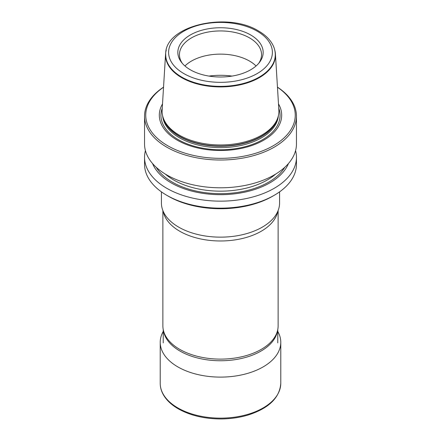 <?xml version="1.0" encoding="UTF-8"?>
<svg xmlns="http://www.w3.org/2000/svg" width="441" height="441" viewBox="0 0 441 441"><rect width="100%" height="100%" fill="white"/><g stroke="black" fill="none" stroke-linecap="round" stroke-linejoin="round"><path stroke-width="0.66" d="M163.236 331.428A60.279 34.806 0 0 0 160.221 342.304A60.279 34.806 0 0 0 177.872 366.912A60.279 34.806 0 0 0 243.57 374.459A60.279 34.806 0 0 0 280.779 342.304A60.279 34.806 0 0 0 277.764 331.428M278.128 210.539L278.128 325.844A57.628 33.273 180 0 1 276.529 333.622A57.628 33.273 180 0 1 236.133 357.866A57.628 33.273 180 0 1 179.752 349.371A57.628 33.273 180 0 1 164.471 333.622A57.628 33.273 180 0 1 162.872 325.844L162.872 210.539M279.577 191.863L279.577 203.036A59.077 34.106 180 0 1 275.107 216.057A59.077 34.106 180 0 1 178.726 227.154A59.077 34.106 180 0 1 165.893 216.057A59.077 34.106 180 0 1 161.423 203.036L161.423 191.863M296.457 157.299L296.457 164.3A75.957 43.852 180 0 1 274.208 195.308L272.505 196.295A73.542 42.463 180 0 1 168.495 196.295L166.792 195.308A75.957 43.852 180 0 1 144.543 164.3L144.543 157.299A75.957 43.852 0 0 0 166.792 188.307A75.957 43.852 0 0 0 249.567 197.811A75.957 43.852 0 0 0 296.457 157.299A75.957 43.852 0 0 0 295.569 150.618M274.208 195.308A75.957 43.852 180 0 1 166.792 195.308L168.495 196.295M145.431 150.618A75.957 43.852 0 0 0 144.543 157.299M152.547 163.534A69.777 40.285 0 0 0 171.163 182.872A69.777 40.285 0 0 0 239.661 193.119A69.777 40.285 0 0 0 288.453 163.534M296.457 116.165L296.457 143.942A75.957 43.852 180 0 1 249.567 184.454A75.957 43.852 180 0 1 166.792 174.95A75.957 43.852 180 0 1 144.543 143.942L144.543 116.165A75.957 43.852 0 0 0 166.792 147.173A75.957 43.852 0 0 0 249.567 156.676A75.957 43.852 0 0 0 296.457 116.165A75.957 43.852 0 0 0 277.461 87.153M163.539 87.153A75.957 43.852 0 0 0 144.543 116.165M163.534 87.235A74.749 43.157 0 0 0 167.646 145.695A74.749 43.157 0 0 0 271.171 146.908A74.749 43.157 0 0 0 277.466 87.235M278.492 103.916A61.183 35.324 180 0 1 252.737 145.205A61.183 35.324 180 0 1 177.238 140.155A61.183 35.324 180 0 1 162.508 103.916M275.427 54.072L278.866 110.046A58.399 33.72 180 0 1 277.847 117.631A58.399 33.72 180 0 1 237.611 143.479A58.399 33.72 180 0 1 179.206 135.084A58.399 33.72 180 0 1 163.153 117.631A58.399 33.72 180 0 1 162.134 110.046L165.573 54.072A54.965 31.73 0 0 0 181.637 77.633A54.965 31.73 0 0 0 242.429 84.292A54.965 31.73 0 0 0 275.427 54.072A54.965 31.73 0 0 0 274.743 50.07M166.257 50.07A54.965 31.73 0 0 0 165.573 54.072M190.336 69.788A42.656 24.624 180 0 1 181.56 62.429A42.656 24.624 180 0 1 196.311 32.094A42.656 24.624 180 0 1 250.664 34.96A42.656 24.624 180 0 1 259.44 62.429A42.656 24.624 180 0 1 190.336 69.788M182.337 63.372A41.052 23.704 180 0 1 179.448 54.645A41.052 23.704 180 0 1 204.789 32.744A41.052 23.704 180 0 1 249.529 37.882A41.052 23.704 180 0 1 261.552 54.645A41.052 23.704 180 0 1 258.663 63.372M256.056 65.979A41.052 23.704 0 0 0 249.529 61.067A41.052 23.704 0 0 0 184.944 65.979M280.779 383.334A60.279 34.806 180 0 1 243.57 415.488A60.279 34.806 180 0 1 177.872 407.942A60.279 34.806 180 0 1 160.221 383.334C160.226 386.922 161.103 390.417 162.845 393.807C165.91 399.64 171.053 404.645 178.274 408.824C190.165 415.483 204.321 418.856 220.732 418.95C230.577 418.906 239.86 417.55 248.586 414.882C269.004 408.162 279.737 397.644 280.779 383.334L280.779 342.304M163.451 330.546A57.264 33.058 0 0 0 180.011 351.075A57.264 33.058 0 0 0 240.113 358.759A57.264 33.058 0 0 0 277.549 330.546M163.225 211.393A57.628 33.273 0 0 0 179.752 231.238A57.628 33.273 0 0 0 239.573 239.11A57.628 33.273 0 0 0 277.775 211.393M284.77 167.31A68.057 39.293 180 0 1 172.376 182.166A68.057 39.293 180 0 1 156.23 167.31M275.68 174.079A66.249 38.251 180 0 1 173.655 179.956A66.249 38.251 180 0 1 165.32 174.079M162.249 108.172A59.568 34.392 0 0 0 178.379 139.681A59.568 34.392 0 0 0 248.956 145.58A59.568 34.392 0 0 0 278.751 108.172M278.348 115.884A57.92 33.439 180 0 1 241.304 145.403A57.92 33.439 180 0 1 179.542 137.84A57.92 33.439 180 0 1 162.652 115.884M163.22 117.819A57.92 33.439 0 0 0 179.542 136.512A57.92 33.439 0 0 0 238.631 144.626A57.92 33.439 0 0 0 277.78 117.819M277.847 117.631L277.417 118.905A57.969 33.466 180 0 1 237.484 144.56A57.969 33.466 180 0 1 179.509 136.225A57.969 33.466 180 0 1 163.583 118.905L163.153 117.631M165.717 54.739A54.783 31.631 0 0 0 181.764 77.103A54.783 31.631 180 0 0 241.464 83.961A54.783 31.631 180 0 0 275.283 54.739C275.272 51.327 274.44 48.025 272.792 44.833C269.925 39.436 265.206 34.839 258.641 31.046C227.352 11.312 164.019 25.633 165.717 54.739M183.809 73.559A51.889 29.96 0 0 0 257.191 73.559A51.889 29.96 0 0 0 257.191 31.19A51.889 29.96 0 0 0 183.809 31.19A51.889 29.96 0 0 0 183.809 73.559M232.005 76.089A48.323 27.899 0 0 0 208.995 76.089M160.221 342.304L160.221 383.334M277.764 329.587L277.764 342.877M163.236 329.587L163.236 342.877"/></g></svg>
